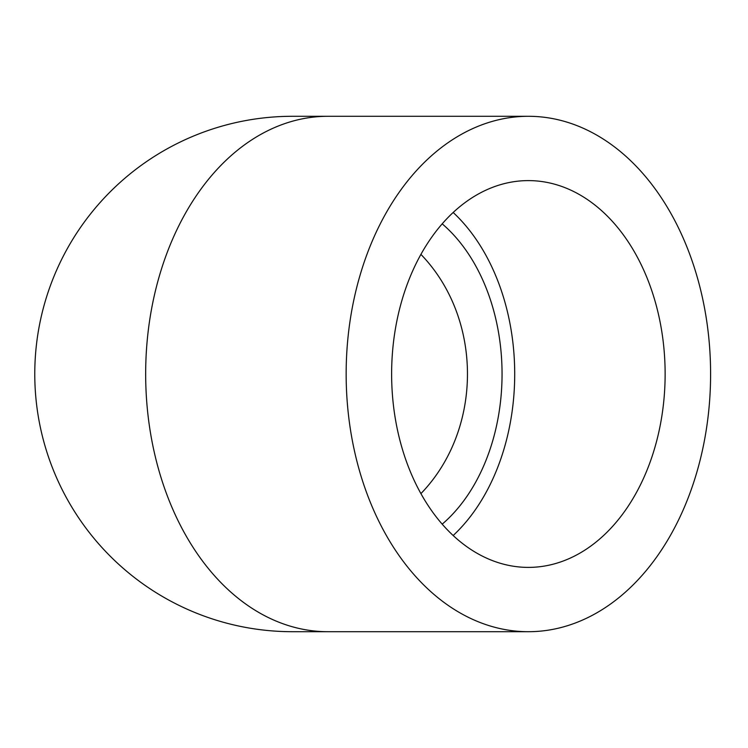 <?xml version="1.0" encoding="UTF-8"?>
<svg xmlns="http://www.w3.org/2000/svg" width="748" height="748" viewBox="0 0 748 748"><rect width="100%" height="100%" fill="white"/><g stroke="black" fill="none" stroke-linecap="round" stroke-linejoin="round"><path stroke-width="1.12" d="M453.166 212.479A193.395 136.753 -90 0 1 453.166 535.521M528.378 567.395A193.395 136.753 -90 0 1 391.625 374A193.395 136.753 -90 0 1 528.378 180.605A193.395 136.753 -90 0 1 665.131 374A193.395 136.753 -90 0 1 528.378 567.395M442.199 524.161A175.509 124.103 90 0 0 442.199 223.839M420.918 493.615C482.974 429.408 482.974 318.592 420.918 254.385M710.6 374A257.705 182.222 90 0 0 528.378 116.295A257.705 182.222 90 0 0 346.156 374A257.705 182.222 90 0 0 528.378 631.705A257.705 182.222 90 0 0 710.6 374M292.477 631.705A257.705 257.705 0 0 1 34.773 374A257.705 257.705 0 0 1 292.477 116.295A257.705 257.705 0 0 0 34.773 374A257.705 257.705 0 0 0 292.477 631.705L327.886 631.705A257.705 182.222 -90 0 1 145.664 374A257.705 182.222 -90 0 1 327.886 116.295L292.477 116.295M528.378 116.295L327.886 116.295M528.378 631.705L327.886 631.705"/></g></svg>
